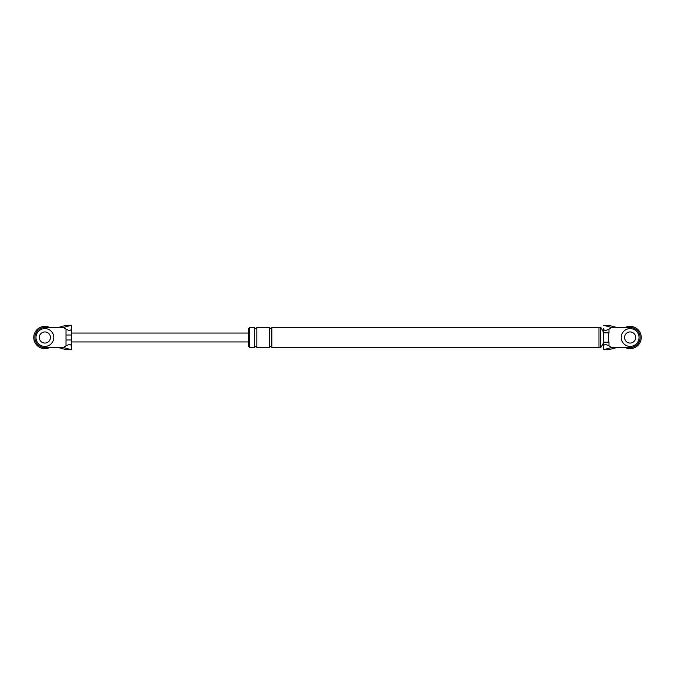<?xml version="1.0" encoding="UTF-8"?>
<svg xmlns="http://www.w3.org/2000/svg" width="675" height="675" viewBox="0 0 675 675"><rect width="100%" height="100%" fill="white"/><g stroke="black" fill="none" stroke-linecap="round" stroke-linejoin="round"><path stroke-width="1.01" d="M625.278 327.485A11.129 11.129 0 0 1 641.25 337.5A11.129 11.129 0 0 1 625.278 347.515M49.722 347.515A11.129 11.129 0 0 1 33.75 337.5A11.129 11.129 0 0 1 49.722 327.485M639.023 337.5A8.902 8.902 0 0 0 630.121 328.598A8.902 8.902 0 0 0 621.219 337.5A8.902 8.902 0 0 0 630.121 346.402A8.902 8.902 0 0 0 639.023 337.5M624.561 337.5A5.56 5.56 0 0 0 630.121 343.06A5.56 5.56 0 0 0 635.69 337.5A5.56 5.56 0 0 0 630.121 331.94A5.56 5.56 0 0 0 624.561 337.5M53.781 337.5A8.902 8.902 0 0 0 44.879 328.598A8.902 8.902 0 0 0 35.977 337.5A8.902 8.902 0 0 0 44.879 346.402A8.902 8.902 0 0 0 53.781 337.5M39.31 337.5A5.56 5.56 0 0 0 44.879 343.06A5.56 5.56 0 0 0 50.439 337.5A5.56 5.56 0 0 0 44.879 331.94A5.56 5.56 0 0 0 39.31 337.5M609.12 349.608L616.773 347.515L630.121 347.515A10.015 10.015 0 0 0 640.136 337.5A10.015 10.015 0 0 0 630.121 327.485L611.634 327.485L608.985 329.138L608.985 332.826C608.133 335.956 608.133 339.069 608.985 342.174L608.985 345.862L611.634 347.515L604.142 349.608L609.12 349.608L604.142 349.608M616.773 347.515L611.634 347.515M604.142 325.392L609.12 325.392L603.416 325.257L611.634 327.485M616.773 327.485L609.12 325.392M608.985 345.862C605.627 344.031 603.771 344.267 603.416 346.57L603.416 349.726M603.416 346.57L603.416 328.43C603.771 330.733 605.627 330.969 608.985 329.138M249.598 346.402L248.493 346.402L248.493 328.598L249.598 328.598M254.61 347.515L249.598 347.515L249.598 327.485L254.61 327.485L254.61 347.515C255.496 346.115 256.238 346.115 256.837 347.515L256.837 327.485L269.629 327.485L269.629 347.515C270.371 346.064 271.114 346.064 271.856 347.515L271.856 327.485L598.97 327.485M603.416 343.06L600.64 347.794L598.97 347.794L598.97 327.206L600.64 327.206L603.416 331.94M606.977 349.684L607.989 349.743M603.416 332.826L608.985 332.826M603.416 342.174L608.985 342.174M600.64 347.794L600.64 327.206M65.88 349.608L71.584 349.726L65.88 349.608L58.227 347.515L63.366 347.515L66.015 345.862L66.015 339.989L71.584 339.989M66.015 339.989L66.015 329.138L63.366 327.485L70.858 325.392L65.88 325.392L58.227 327.485L63.366 327.485M58.227 347.515L44.879 347.515A10.015 10.015 0 0 1 34.864 337.5A10.015 10.015 0 0 1 44.879 327.485L58.227 327.485M248.493 341.947L71.584 341.947L71.584 341.356L71.584 346.317M66.015 329.138C69.373 330.969 71.229 330.733 71.584 328.43L71.584 325.257L70.858 325.392M71.584 341.356L71.584 328.683M68.023 325.316L65.88 325.392M71.584 349.726L71.584 346.57C71.229 344.267 69.373 344.031 66.015 345.862M70.858 349.608L63.366 347.515M66.015 335.011L71.584 335.011M71.584 333.644L71.584 333.053L248.493 333.053M271.856 347.515L598.97 347.515M256.837 347.515L269.629 347.515M256.837 327.485C256.095 328.919 255.352 328.919 254.61 327.485M271.856 327.485C271.114 328.919 270.371 328.919 269.629 327.485M67.011 325.257L71.584 325.257"/></g></svg>
